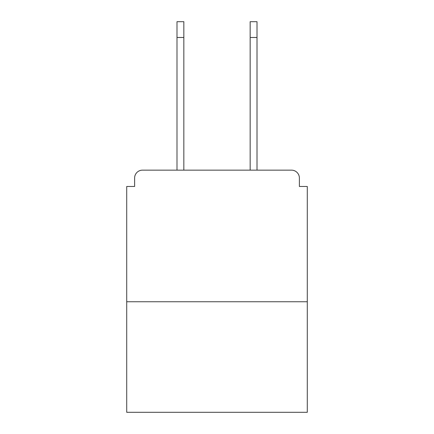 <?xml version="1.0" encoding="UTF-8"?>
<svg xmlns="http://www.w3.org/2000/svg" width="434" height="434" viewBox="0 0 434 434"><rect width="100%" height="100%" fill="white"/><g stroke="black" fill="none" stroke-linecap="round" stroke-linejoin="round"><path stroke-width="0.65" d="M299.384 186.468L299.384 178.043L299.384 186.468L307.283 186.468L307.283 412.3L126.717 412.3L126.717 186.468L134.616 186.468L134.616 178.043L134.616 186.468M307.283 301.755L126.717 301.755M299.384 178.043A7.899 7.899 0 0 0 291.485 170.15L142.515 170.15A7.899 7.899 0 0 0 134.616 178.043M257.009 170.15L291.485 170.15L257.009 170.15L291.485 170.15L257.009 170.15L291.485 170.15L257.009 170.15L257.009 37.492L250.163 37.492L250.163 21.7L257.009 21.7L257.009 37.492M176.991 170.15L142.515 170.15L176.991 170.15L142.515 170.15L176.991 170.15L142.515 170.15L176.991 170.15L176.991 21.7L183.837 21.7L183.837 37.492L176.991 37.492M183.837 170.15L183.837 37.492M250.163 170.15L250.163 37.492"/></g></svg>

